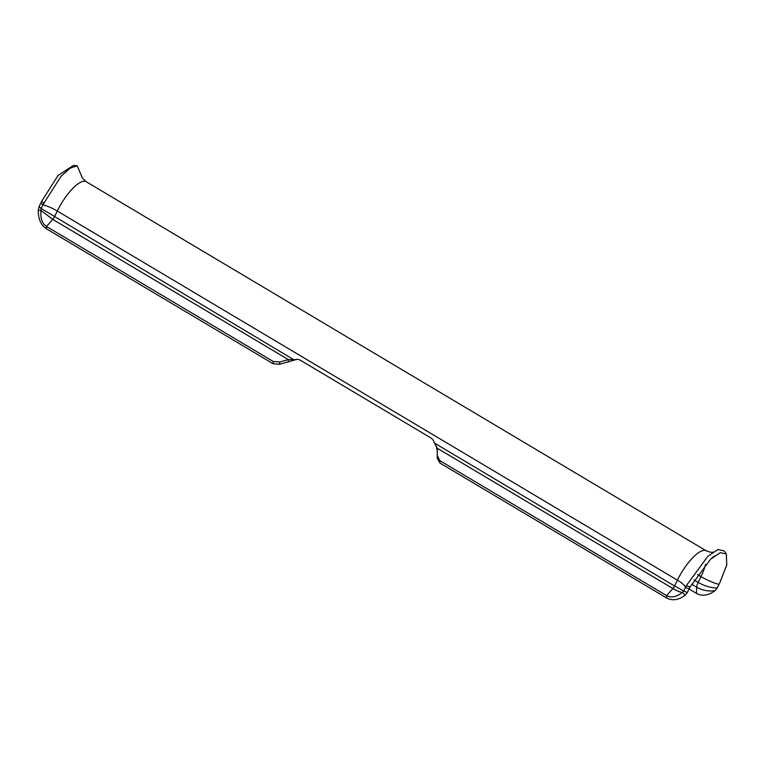 <?xml version="1.0" encoding="UTF-8"?>
<svg xmlns="http://www.w3.org/2000/svg" width="765" height="765" viewBox="0 0 765 765"><rect width="100%" height="100%" fill="white"/><g stroke="black" fill="none" stroke-linecap="round" stroke-linejoin="round"><path stroke-width="1.15" d="M288.29 361.922L288.376 359.627L52.785 219.383L40.975 210.452C40.306 218.264 42.151 223.61 46.522 226.507L273.21 361.443L279.713 361.998L288.376 359.627L295.06 359.703A7.975 7.315 81.4 0 1 296.055 359.464A7.975 7.315 81.4 0 1 300.645 360.392L430.628 437.771A7.975 7.315 81.4 0 1 434.233 442.543L437.303 448.271L437.274 455.787L439.952 460.702L666.631 595.639C671.249 598.087 676.537 596.987 682.514 592.33L683.719 591.001L674.558 585.98L677.398 580.166A31.92 10.165 -59.2 0 1 706.296 550.829L86.187 181.697A31.92 10.165 120.8 0 0 57.279 211.035L54.449 216.858A3.988 1.272 -59.2 0 1 52.785 219.383L46.522 226.507L46.436 228.802L273.115 363.738L279.627 364.293L296.629 359.464A7.975 7.315 81.4 0 1 296.849 359.397M46.436 228.802C40.937 225.216 38.212 219 38.25 210.155L39.072 206.674L41.673 201.262L58.064 175.491L73.459 165.403L77.198 165.776L81.798 176.543M293.923 359.799L41.1 208.472L40.975 210.452L38.25 210.155M685.144 595.227L682.514 592.33C680.563 592.397 677.36 591.125 672.894 588.515L437.303 448.271L437.188 458.082L439.865 462.988L666.544 597.924C672.282 601.022 678.479 600.123 685.144 595.227L687.324 592.55L683.719 591.001L685.507 587.338A15.96 3.825 26 0 0 677.398 580.166L57.279 211.035A15.96 3.825 26 0 0 42.878 204.819L41.1 208.472L39.072 206.674M40.851 203.021L42.878 204.819L61.104 176.208L70.074 168.204L77.198 165.776M689.055 588.993L696.427 593.382C702.165 596.48 708.361 595.581 715.026 590.676C708.514 591.584 702.394 590.417 696.666 587.176L696.427 593.382M687.324 592.55L689.982 587.176L710.561 559.205L720.334 552.674L726.348 554.023L726.75 565.039L719.855 582.624L717.207 588.008L715.026 590.676M689.102 588.897L685.507 587.338L686.425 585.521L707.855 556.279L718 549.519L724.312 550.972L726.348 554.023M294.64 359.827L296.208 359.588M436.27 446.177L437.207 450.566M717.207 588.008C710.761 587.836 704.412 585.971 698.149 582.394A7.975 2.544 120.8 0 0 696.666 587.176L691.608 584.173M279.713 361.998L279.627 364.293M43.758 202.974L41.673 201.262M686.425 585.521L689.982 587.176M273.21 361.443L273.115 363.738M295.06 359.703L296.629 359.464M437.274 455.787L437.188 458.082M439.952 460.702L439.865 462.988M434.367 443.012L674.558 585.98A3.988 1.272 120.8 0 1 672.894 588.515L666.631 595.639L666.544 597.924M705.493 564.427A27.922 8.893 -59.2 0 1 700.989 576.581L698.149 582.394L694.085 579.975M718.985 584.355A19.947 4.791 -154 0 1 700.989 576.581L697.604 574.563M710.561 559.205L714.424 555.973M706.296 550.829C710.245 552.359 712.645 552.779 713.487 552.091M86.187 181.697C82.83 178.781 81.32 176.868 81.654 175.979"/></g></svg>
